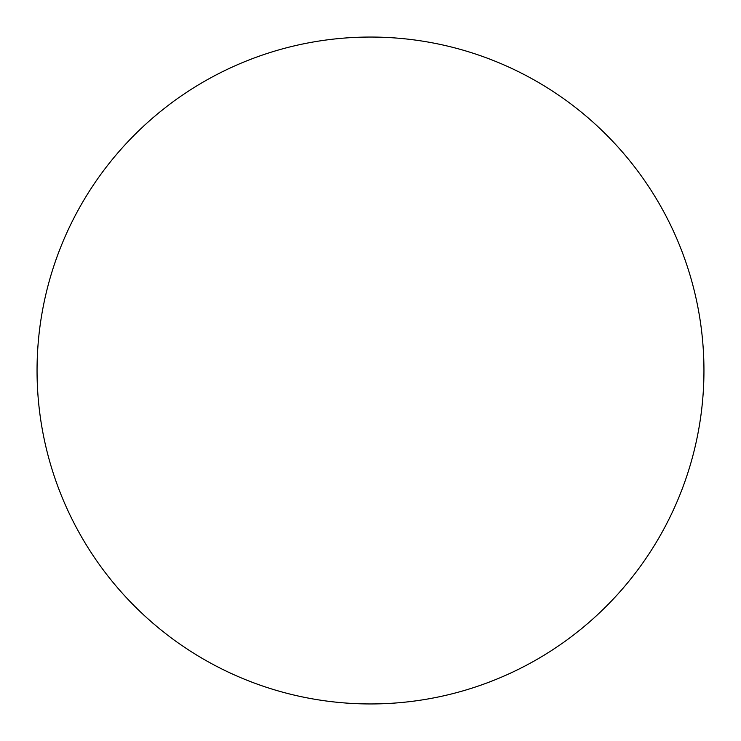<?xml version="1.0" encoding="UTF-8"?>
<svg xmlns="http://www.w3.org/2000/svg" width="741" height="741" viewBox="0 0 741 741"><rect width="100%" height="100%" fill="white"/><g stroke="black" fill="none" stroke-linecap="round" stroke-linejoin="round"><path stroke-width="1.11" d="M370.5 37.05A333.45 333.45 0 0 1 703.95 370.5A333.45 333.45 0 0 1 370.5 703.95A333.45 333.45 0 0 1 37.05 370.5A333.45 333.45 0 0 1 370.5 37.05M37.05 370.5A333.45 333.45 0 0 0 370.5 703.95A333.45 333.45 0 0 0 703.95 370.5A333.45 333.45 0 0 0 370.5 37.05A333.45 333.45 0 0 0 37.05 370.5"/></g></svg>
